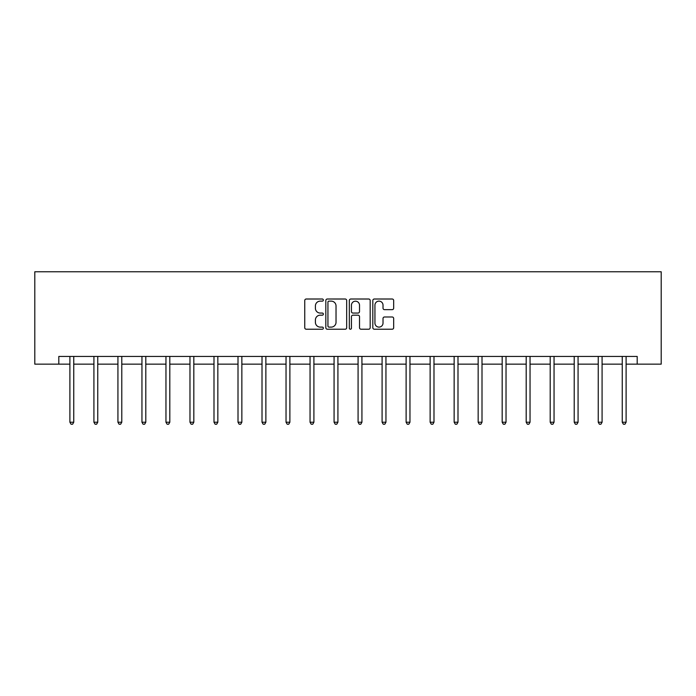 <?xml version="1.0" encoding="UTF-8"?>
<svg xmlns="http://www.w3.org/2000/svg" width="696" height="696" viewBox="0 0 696 696"><rect width="100%" height="100%" fill="white"/><g stroke="black" fill="none" stroke-linecap="round" stroke-linejoin="round"><path stroke-width="1.04" d="M323.37 300.063A1.061 1.061 0 0 0 322.309 299.01L306.257 299.01A1.514 1.514 0 0 0 304.744 300.515L304.744 327.72A1.514 1.514 0 0 0 306.257 329.225L322.309 329.225A1.061 1.061 0 0 0 323.37 328.173A1.061 1.061 0 0 0 322.309 327.111L320.238 327.111A4.837 4.837 0 0 1 315.401 322.274L315.401 320.012A4.837 4.837 0 0 1 320.238 315.175L322.309 315.175A1.061 1.061 0 0 0 323.37 314.113A1.061 1.061 0 0 0 322.309 313.061L320.238 313.061A4.837 4.837 0 0 1 315.401 308.224L315.401 305.953A4.837 4.837 0 0 1 320.238 301.124L322.309 301.124A1.061 1.061 0 0 0 323.37 300.063M392.161 309.659A1.514 1.514 0 0 0 393.675 308.145L393.675 300.515A1.514 1.514 0 0 0 392.161 299.01L374.326 299.01A1.514 1.514 0 0 0 372.821 300.515L372.821 327.72A1.514 1.514 0 0 0 374.326 329.225L392.161 329.225A1.514 1.514 0 0 0 393.675 327.72L393.675 318.498A1.514 1.514 0 0 0 392.161 316.985L384.531 316.985A1.514 1.514 0 0 0 383.017 318.498L383.017 323.066A4.046 4.046 0 0 1 378.981 327.111A4.046 4.046 0 0 1 374.935 323.066L374.935 305.161A4.046 4.046 0 0 1 378.981 301.124A4.046 4.046 0 0 1 383.017 305.161L383.017 308.145A1.514 1.514 0 0 0 384.531 309.659L392.161 309.659M58.812 364.147L58.812 356.448L637.188 356.448L637.188 364.147L661.2 364.147L661.2 271.779L34.8 271.779L34.8 364.147L69.896 364.147M346.678 300.515A1.514 1.514 0 0 0 345.164 299.01L327.337 299.01A1.514 1.514 0 0 0 325.824 300.515L325.824 327.72A1.514 1.514 0 0 0 327.337 329.225L345.164 329.225A1.514 1.514 0 0 0 346.678 327.72L346.678 300.515M350.836 299.01L368.663 299.01A1.514 1.514 0 0 1 370.176 300.515L370.176 327.72A1.514 1.514 0 0 1 368.663 329.225L361.033 329.225A1.514 1.514 0 0 1 359.519 327.72L359.519 316.689A1.514 1.514 0 0 0 358.014 315.175L352.95 315.175A1.514 1.514 0 0 0 351.436 316.689L351.436 328.173A1.061 1.061 0 0 1 350.384 329.225A1.061 1.061 0 0 1 349.322 328.173L349.322 300.515A1.514 1.514 0 0 1 350.836 299.01M73.75 364.147L93.916 364.147M97.762 364.147L117.929 364.147M121.783 364.147L141.949 364.147M145.795 364.147L165.961 364.147M169.807 364.147L189.973 364.147M193.827 364.147L213.994 364.147M217.839 364.147L238.006 364.147M241.851 364.147L262.018 364.147M265.872 364.147L286.039 364.147M289.884 364.147L310.051 364.147M313.905 364.147L334.071 364.147M337.917 364.147L358.083 364.147M361.929 364.147L382.095 364.147M385.949 364.147L406.116 364.147M409.961 364.147L430.128 364.147M433.982 364.147L454.149 364.147M457.994 364.147L478.161 364.147M482.006 364.147L502.173 364.147M506.027 364.147L526.193 364.147M530.039 364.147L550.205 364.147M554.051 364.147L574.217 364.147M578.072 364.147L598.238 364.147M602.083 364.147L622.25 364.147M626.104 364.147L637.188 364.147M328.999 301.124A1.061 1.061 0 0 0 327.938 302.177L327.938 326.059A1.061 1.061 0 0 0 328.999 327.111L331.192 327.111A4.837 4.837 0 0 0 336.029 322.274L336.029 305.953A4.837 4.837 0 0 0 331.192 301.124L328.999 301.124M359.519 305.24A4.046 4.046 0 0 0 355.482 301.194A4.046 4.046 0 0 0 351.436 305.24L351.436 311.547A1.514 1.514 0 0 0 352.95 313.061L358.014 313.061A1.514 1.514 0 0 0 359.519 311.547L359.519 305.24M73.95 356.448L73.863 356.674A1.54 1.54 0 0 0 73.75 357.248L73.75 422.22L69.896 422.22L69.896 357.248A1.54 1.54 0 0 0 69.791 356.674L69.696 356.448M73.75 422.22L72.593 424.221L71.053 424.221L69.896 422.22M97.962 356.448L97.875 356.674A1.54 1.54 0 0 0 97.762 357.248L97.762 422.22L93.916 422.22L93.916 357.248A1.54 1.54 0 0 0 93.803 356.674L93.716 356.448M97.762 422.22L96.605 424.221L95.074 424.221L93.916 422.22M121.983 356.448L121.887 356.674A1.54 1.54 0 0 0 121.783 357.248L121.783 422.22L117.929 422.22L117.929 357.248A1.54 1.54 0 0 0 117.815 356.674L117.728 356.448M121.783 422.22L120.626 424.221L119.086 424.221L117.929 422.22M145.995 356.448L145.908 356.674A1.54 1.54 0 0 0 145.795 357.248L145.795 422.22L141.949 422.22L141.949 357.248A1.54 1.54 0 0 0 141.836 356.674L141.74 356.448M145.795 422.22L144.637 424.221L143.098 424.221L141.949 422.22M170.015 356.448L169.92 356.674A1.54 1.54 0 0 0 169.807 357.248L169.807 422.22L165.961 422.22L165.961 357.248A1.54 1.54 0 0 0 165.848 356.674L165.761 356.448M169.807 422.22L168.658 424.221L167.118 424.221L165.961 422.22M194.027 356.448L193.932 356.674A1.54 1.54 0 0 0 193.827 357.248L193.827 422.22L189.973 422.22L189.973 357.248A1.54 1.54 0 0 0 189.869 356.674L189.773 356.448M193.827 422.22L192.67 424.221L191.13 424.221L189.973 422.22M218.039 356.448L217.952 356.674A1.54 1.54 0 0 0 217.839 357.248L217.839 422.22L213.994 422.22L213.994 357.248A1.54 1.54 0 0 0 213.881 356.674L213.785 356.448M217.839 422.22L216.682 424.221L215.142 424.221L213.994 422.22M242.06 356.448L241.964 356.674A1.54 1.54 0 0 0 241.851 357.248L241.851 422.22L238.006 422.22L238.006 357.248A1.54 1.54 0 0 0 237.893 356.674L237.806 356.448M241.851 422.22L240.703 424.221L239.163 424.221L238.006 422.22M266.072 356.448L265.985 356.674A1.54 1.54 0 0 0 265.872 357.248L265.872 422.22L262.018 422.22L262.018 357.248A1.54 1.54 0 0 0 261.913 356.674L261.818 356.448M265.872 422.22L264.715 424.221L263.175 424.221L262.018 422.22M290.084 356.448L289.997 356.674A1.54 1.54 0 0 0 289.884 357.248L289.884 422.22L286.039 422.22L286.039 357.248A1.54 1.54 0 0 0 285.925 356.674L285.839 356.448M289.884 422.22L288.736 424.221L287.196 424.221L286.039 422.22M314.105 356.448L314.009 356.674A1.54 1.54 0 0 0 313.905 357.248L313.905 422.22L310.051 422.22L310.051 357.248A1.54 1.54 0 0 0 309.938 356.674L309.85 356.448M313.905 422.22L312.748 424.221L311.208 424.221L310.051 422.22M338.117 356.448L338.03 356.674A1.54 1.54 0 0 0 337.917 357.248L337.917 422.22L334.071 422.22L334.071 357.248A1.54 1.54 0 0 0 333.958 356.674L333.863 356.448M337.917 422.22L336.76 424.221L335.22 424.221L334.071 422.22M362.137 356.448L362.042 356.674A1.54 1.54 0 0 0 361.929 357.248L361.929 422.22L358.083 422.22L358.083 357.248A1.54 1.54 0 0 0 357.97 356.674L357.883 356.448M361.929 422.22L360.78 424.221L359.24 424.221L358.083 422.22M386.15 356.448L386.062 356.674A1.54 1.54 0 0 0 385.949 357.248L385.949 422.22L382.095 422.22L382.095 357.248A1.54 1.54 0 0 0 381.991 356.674L381.895 356.448M385.949 422.22L384.792 424.221L383.252 424.221L382.095 422.22M410.161 356.448L410.075 356.674A1.54 1.54 0 0 0 409.961 357.248L409.961 422.22L406.116 422.22L406.116 357.248A1.54 1.54 0 0 0 406.003 356.674L405.916 356.448M409.961 422.22L408.804 424.221L407.264 424.221L406.116 422.22M434.182 356.448L434.087 356.674A1.54 1.54 0 0 0 433.982 357.248L433.982 422.22L430.128 422.22L430.128 357.248A1.54 1.54 0 0 0 430.015 356.674L429.928 356.448M433.982 422.22L432.825 424.221L431.285 424.221L430.128 422.22M458.194 356.448L458.107 356.674A1.54 1.54 0 0 0 457.994 357.248L457.994 422.22L454.149 422.22L454.149 357.248A1.54 1.54 0 0 0 454.036 356.674L453.94 356.448M457.994 422.22L456.837 424.221L455.297 424.221L454.149 422.22M482.215 356.448L482.119 356.674A1.54 1.54 0 0 0 482.006 357.248L482.006 422.22L478.161 422.22L478.161 357.248A1.54 1.54 0 0 0 478.048 356.674L477.961 356.448M482.006 422.22L480.858 424.221L479.318 424.221L478.161 422.22M506.227 356.448L506.131 356.674A1.54 1.54 0 0 0 506.027 357.248L506.027 422.22L502.173 422.22L502.173 357.248A1.54 1.54 0 0 0 502.068 356.674L501.973 356.448M506.027 422.22L504.87 424.221L503.33 424.221L502.173 422.22M530.239 356.448L530.152 356.674A1.54 1.54 0 0 0 530.039 357.248L530.039 422.22L526.193 422.22L526.193 357.248A1.54 1.54 0 0 0 526.08 356.674L525.985 356.448M530.039 422.22L528.882 424.221L527.342 424.221L526.193 422.22M554.26 356.448L554.164 356.674A1.54 1.54 0 0 0 554.051 357.248L554.051 422.22L550.205 422.22L550.205 357.248A1.54 1.54 0 0 0 550.092 356.674L550.005 356.448M554.051 422.22L552.902 424.221L551.362 424.221L550.205 422.22M578.272 356.448L578.185 356.674A1.54 1.54 0 0 0 578.072 357.248L578.072 422.22L574.217 422.22L574.217 357.248A1.54 1.54 0 0 0 574.113 356.674L574.017 356.448M578.072 422.22L576.914 424.221L575.375 424.221L574.217 422.22M602.284 356.448L602.197 356.674A1.54 1.54 0 0 0 602.083 357.248L602.083 422.22L598.238 422.22L598.238 357.248A1.54 1.54 0 0 0 598.125 356.674L598.038 356.448M602.083 422.22L600.926 424.221L599.395 424.221L598.238 422.22M626.304 356.448L626.209 356.674A1.54 1.54 0 0 0 626.104 357.248L626.104 422.22L622.25 422.22L622.25 357.248A1.54 1.54 0 0 0 622.137 356.674L622.05 356.448M626.104 422.22L624.947 424.221L623.407 424.221L622.25 422.22"/></g></svg>
